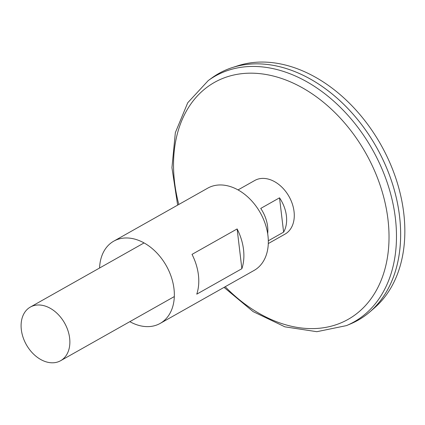 <?xml version="1.0" encoding="UTF-8"?>
<svg xmlns="http://www.w3.org/2000/svg" width="425" height="425" viewBox="0 0 425 425"><rect width="100%" height="100%" fill="white"/><g stroke="black" fill="none" stroke-linecap="round" stroke-linejoin="round"><path stroke-width="0.64" d="M238.037 189.917L254.761 180.482A30.797 21.973 60.6 0 1 266.48 178.702A30.797 21.973 60.6 0 1 292.315 203.894A30.797 21.973 60.6 0 1 285.021 234.127L268.297 243.562M42.07 305.288A30.797 21.973 60.6 0 1 67.904 330.48A30.797 21.973 60.6 0 1 60.61 360.713A30.797 21.973 60.6 0 1 26.345 344.686A30.797 21.973 60.6 0 1 30.35 307.068A30.797 21.973 60.6 0 1 42.07 305.288M267.67 233.654A30.797 21.973 -119.4 0 0 260.732 208.425L279.522 197.822A30.797 21.973 60.6 0 1 283.618 232.146L268.318 240.778M177.639 205.126L171.944 167.678L175.35 132.637L187.728 102.765L208.255 80.575L211.74 78.03A141.658 101.065 60.6 0 1 272.744 65.264A141.658 101.065 60.6 0 1 393.343 186.681A141.658 101.065 60.6 0 1 350.45 323.935L346.471 325.603L316.864 331.697L284.899 326.836L253.146 311.626L224.039 287.385M218.843 73.456A141.658 101.065 60.6 0 1 232.162 67.618A141.658 101.065 60.6 0 1 272.76 65.259A141.658 101.065 60.6 0 1 388.163 171.716A141.658 101.065 60.6 0 1 369.925 311.844A141.658 101.065 60.6 0 1 358.041 320.222M232.162 67.618L237.756 65.806A140.478 100.22 60.6 0 1 278.014 63.463A140.478 100.22 60.6 0 1 392.461 169.033A140.478 100.22 60.6 0 1 374.372 307.998L369.925 311.844M279.522 197.822L283.618 232.146M99.578 268.021A47.218 33.687 60.6 0 1 113.751 241.166A47.218 33.687 60.6 0 1 131.718 238.436A47.218 33.687 60.6 0 1 171.333 277.068A47.218 33.687 60.6 0 1 160.145 323.425A47.218 33.687 60.6 0 1 129.838 321.667M113.751 241.166L207.724 188.158A47.218 33.687 60.6 0 1 225.691 185.428A47.218 33.687 60.6 0 1 265.306 224.055A47.218 33.687 60.6 0 1 254.123 270.412L160.145 323.425M192.02 254.378L237.129 228.937A47.218 33.687 60.6 0 1 241.873 268.706L196.764 294.153A47.218 33.687 -119.4 0 0 192.02 254.378M237.129 228.937L241.873 268.706M178.803 204.473A136.032 97.049 60.6 0 1 266.209 74.529A136.032 97.049 60.6 0 1 386.808 260.982A136.032 97.049 60.6 0 1 225.202 286.726M208.255 80.575A141.153 100.704 60.6 0 1 269.041 67.851A141.153 100.704 60.6 0 1 389.21 188.838A141.153 100.704 60.6 0 1 346.471 325.603M60.61 360.713L174.319 296.57M30.35 307.068L144.059 242.925"/></g></svg>
